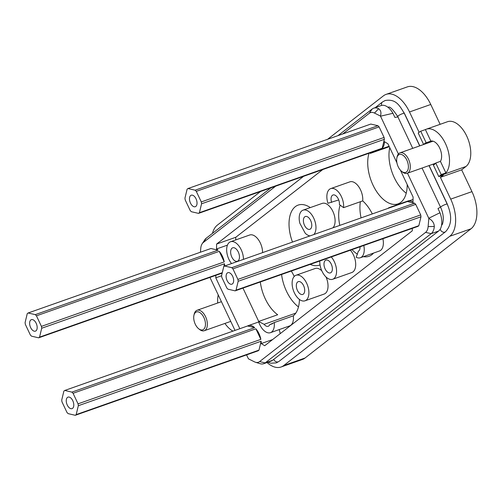 <?xml version="1.0" encoding="UTF-8"?>
<svg xmlns="http://www.w3.org/2000/svg" width="502" height="502" viewBox="0 0 502 502"><rect width="100%" height="100%" fill="white"/><g stroke="black" fill="none" stroke-linecap="round" stroke-linejoin="round"><path stroke-width="0.75" d="M389.301 146.703L370.325 153.392A31.833 17.664 -109.4 0 0 369.742 152.984M389.759 147.663A31.833 17.664 -109.4 0 0 402.472 189.863A31.833 17.664 -109.4 0 0 406.231 193.22M369.02 153.242A31.833 17.664 -109.4 0 0 381.219 197.361A31.833 17.664 -109.4 0 0 398.036 203.868A31.833 17.664 -109.4 0 0 407.185 184.529M370.325 153.392A13.548 7.517 -109.4 0 0 370.15 152.84M235.695 239.943L235.764 237.289L322.767 169.557M242.962 288.098L258.718 321.437M280.16 333.679A13.548 7.517 -109.4 0 0 279.2 329.594M260.318 281.973A31.833 17.664 -109.4 0 0 273.471 311.045A31.833 17.664 -109.4 0 0 277.694 314.741L258.561 321.487A13.548 7.517 -109.4 0 0 259.804 324.687A13.548 7.517 -109.4 0 0 270.459 332.675A13.548 7.517 -109.4 0 0 274.236 322.56L269.725 324.694L272.517 323.708M270.459 332.675L289.591 325.93A13.548 7.517 -109.4 0 0 293.363 315.814A31.833 17.664 -109.4 0 0 299.43 299.443M294.222 276.445A31.833 17.664 -109.4 0 0 291.304 271.042M262.584 252.625A13.548 7.517 -109.4 0 0 260.331 242.999A13.548 7.517 -109.4 0 0 249.676 235.011L230.543 241.757A13.548 7.517 -109.4 0 0 228.906 259.321A13.548 7.517 -109.4 0 0 231.547 263.569M305.015 300.805A13.548 7.517 -109.4 0 0 306.659 283.247A13.548 7.517 -109.4 0 0 296.004 275.259A13.548 7.517 -109.4 0 0 294.36 292.817A13.548 7.517 -109.4 0 0 305.015 300.805L324.148 294.059A13.548 7.517 -109.4 0 0 326.011 276.985M321.807 270.798A13.548 7.517 -109.4 0 0 315.137 268.507L296.004 275.259M409.877 200.58A13.548 7.517 -109.4 0 0 408.459 200.825L389.332 207.571A13.548 7.517 70.6 0 1 390.983 207.332M372.308 213.921A31.833 17.664 -109.4 0 0 364.634 202.764A31.833 17.664 -109.4 0 0 362.708 200.9A13.548 7.517 -109.4 0 0 360.524 189.844A13.548 7.517 -109.4 0 0 349.869 181.856L330.736 188.601A13.548 7.517 70.6 0 1 341.391 196.589A13.548 7.517 70.6 0 1 343.575 207.652L362.708 200.9M363.787 245.478A13.548 7.517 70.6 0 1 360.348 257.733L379.481 250.981A13.548 7.517 -109.4 0 0 382.913 238.732M352.021 249.632A31.833 17.664 -109.4 0 0 352.166 249.783A31.833 17.664 -109.4 0 0 357.506 254.225M363.404 256.654A31.833 17.664 -109.4 0 0 368.989 256.296A31.833 17.664 -109.4 0 0 373.563 253.071M340.168 205.067A31.833 17.664 -109.4 0 0 339.816 225.379M319.793 260.996A13.548 7.517 -109.4 0 0 322.027 271.281A13.548 7.517 -109.4 0 0 332.682 279.269L351.814 272.523A13.548 7.517 -109.4 0 0 353.458 254.96A13.548 7.517 -109.4 0 0 350.39 250.203M332.952 227.801A13.548 7.517 -109.4 0 0 332.857 211.38A13.548 7.517 -109.4 0 0 322.202 203.392L303.07 210.137A13.548 7.517 -109.4 0 0 299.845 223.264L305.216 233.217A13.548 7.517 -109.4 0 0 310.016 235.89M310.249 264.366A31.833 17.664 -109.4 0 0 319.341 265.138A31.833 17.664 -109.4 0 0 320.031 264.861M310.299 207.59A31.833 17.664 -109.4 0 0 298.163 205.092A31.833 17.664 -109.4 0 0 292.49 242.077M420.983 216.795A13.548 7.517 -109.4 0 0 420.714 214.925L237.904 279.407A13.548 7.517 70.6 0 1 238.18 281.271L420.983 216.795L418.837 225.68L236.034 290.162A13.548 7.517 70.6 0 1 235.137 290.859L228.002 289.196A13.548 7.517 70.6 0 1 226.841 288.022L221.853 277.468A13.548 7.517 70.6 0 1 221.577 275.598L223.723 266.706A13.548 7.517 70.6 0 1 224.62 266.016L407.423 201.534A13.548 7.517 70.6 0 1 408.176 201.183A13.548 7.517 70.6 0 1 412.983 202.011L413.108 197.066L400.383 170.134M396.906 162.792L387.933 143.798L384.457 141.658A13.548 7.517 70.6 0 1 382.217 148.209L384.363 139.318A13.548 7.517 -109.4 0 0 384.086 137.448L379.098 126.899A13.548 7.517 -109.4 0 0 377.937 125.726L370.802 124.063L187.993 188.539A13.548 7.517 70.6 0 0 187.102 189.235L184.956 198.127A13.548 7.517 70.6 0 0 185.225 199.991L190.214 210.545A13.548 7.517 70.6 0 0 191.381 211.718L198.516 213.381L381.325 148.899A13.548 7.517 70.6 0 1 380.566 149.257A13.548 7.517 70.6 0 1 379.757 149.452M221.595 275.767L215.778 277.819L239.837 328.71M412.318 228.36L412.255 230.851L264.698 345.721L261.222 343.575A13.548 7.517 -109.4 0 0 261.128 341.234L258.982 350.126A13.548 7.517 -109.4 0 1 258.091 350.823L75.281 415.298A13.548 7.517 70.6 0 0 76.178 414.608L258.982 350.126M387.895 208.424A13.548 7.517 70.6 0 1 389.332 207.571M360.348 257.733A13.548 7.517 70.6 0 1 356.182 257.256L358.315 251.251A6.771 3.759 -109.4 0 0 360.028 246.802M330.736 188.601A13.548 7.517 70.6 0 0 327.957 203.285L329.425 202.77M200.423 252.217L200.756 248.308A13.127 7.285 -109.4 0 1 202.168 243.746A13.127 7.285 -109.4 0 1 203.297 242.51L275.667 186.167M342.728 133.965L369.296 113.276L372.227 108.984A16.259 9.017 70.6 0 1 373.689 108.181A16.259 9.017 70.6 0 1 378.64 108.721C380.892 110.346 381.482 112.787 380.416 116.037L374.479 113.069A13.127 7.285 -109.4 0 0 369.296 113.276M428.131 226.578L434.312 226.49C434.13 222.97 432.304 220.29 428.827 218.445L428.131 226.578A13.127 7.285 -109.4 0 1 425.596 232.376L259.59 361.603A13.127 7.285 -109.4 0 1 255.43 362.231A13.127 7.285 -109.4 0 1 254.414 361.816L248.471 358.848A16.259 9.017 -109.4 0 1 248.364 358.685L246.57 354.883M235.005 330.41L209.949 277.411M428.827 218.445A16.259 9.017 -109.4 0 0 428.764 218.251L407.461 173.19M398.387 153.988L380.522 116.2A16.259 9.017 -109.4 0 0 380.416 116.037M215.841 275.328L215.778 277.819M219.901 273.897A13.548 7.517 -109.4 0 0 220.711 273.703A13.548 7.517 -109.4 0 0 221.47 273.345L38.66 337.827A13.548 7.517 70.6 0 0 39.551 337.131L222.286 272.68M28.137 312.984L35.278 314.647L218.081 250.165L210.947 248.503L28.137 312.984A13.548 7.517 70.6 0 0 27.246 313.675L25.1 322.566A13.548 7.517 70.6 0 0 25.37 324.436L30.358 334.991A13.548 7.517 70.6 0 0 31.526 336.164L38.66 337.827M218.081 250.165A13.548 7.517 -109.4 0 0 216.506 248.979L216.632 244.035L303.635 176.302M420.714 214.925L415.725 204.37A13.548 7.517 -109.4 0 0 414.558 203.197L407.423 201.534M235.137 290.859L417.946 226.377A13.548 7.517 -109.4 0 0 418.837 225.68M224.231 261.893A13.548 7.517 -109.4 0 0 219.242 251.339L224.231 261.893L41.428 326.375L36.439 315.821L219.242 251.339M414.558 203.197L231.755 267.679L224.62 266.016A13.548 7.517 -109.4 0 0 224.507 263.763L223.817 266.625M260.858 339.371A13.548 7.517 -109.4 0 0 255.869 328.816L260.858 339.371L78.048 403.846A13.548 7.517 70.6 0 1 78.325 405.716L261.128 341.234M254.702 327.643A13.548 7.517 -109.4 0 0 248.321 325.629A13.548 7.517 -109.4 0 0 247.568 325.98L254.702 327.643L71.899 392.125A13.548 7.517 70.6 0 1 73.06 393.292L255.869 328.816M327.957 203.285L338.724 199.94M343.575 207.652L339.402 204.609A6.771 3.759 -109.4 0 0 339.314 202.18A6.771 3.759 -109.4 0 0 332.995 194.989A6.771 3.759 -109.4 0 0 331.176 200.574A6.771 3.759 -109.4 0 0 331.634 202.438M202.168 243.746L204.829 239.749A16.259 9.017 70.6 0 1 206.222 238.212L270.936 187.836M263.707 363.705L271.143 361.076A16.259 9.017 -109.4 0 0 272.605 360.273L265.163 362.902A16.259 9.017 -109.4 0 1 263.707 363.705A16.259 9.017 -109.4 0 1 260.011 363.674L255.43 362.231M434.312 226.49A16.259 9.017 70.6 0 1 431.168 233.668L265.163 362.902L259.59 361.603M272.605 360.273L438.61 231.045A16.259 9.017 -109.4 0 0 439.959 212.741L428.764 218.251M398.186 116.897L394.911 117.437L392.94 113.276L380.522 116.2M439.959 212.741L437.995 208.581L440.762 206.962M373.689 108.181L381.125 105.558A16.259 9.017 70.6 0 1 392.94 113.276M412.744 148.347L397.672 116.464C392.777 109.097 389.608 106.035 388.153 107.29L387.977 107.302M419.804 145.856L405.321 115.222A21.944 12.173 -109.4 0 0 403.765 112.272M447.941 205.795A21.944 12.173 -109.4 0 0 446.523 202.381L429.116 165.553M267.026 362.532A29.8 16.535 -109.4 0 0 281.089 366.993A29.8 16.535 -109.4 0 0 283.762 365.519L449.767 236.291A29.8 16.535 -109.4 0 0 450.702 199.131L440.405 177.338L443.479 174.947L438.804 176.597L433.289 164.932A11.653 6.463 -109.4 0 0 433.609 164.832A11.653 6.463 -109.4 0 0 435.749 163.018L441.195 174.545L445.876 172.895A24.385 13.529 -109.4 0 0 445.839 144.369A24.385 13.529 -109.4 0 0 426.298 129.202A24.385 13.529 -109.4 0 0 425.401 129.585L420.726 131.235A24.385 13.529 -109.4 0 0 419.434 132.057L418.204 133.017L423.632 144.507M419.114 132.302L409.506 111.971A29.8 16.535 -109.4 0 0 386.063 94.395A29.8 16.535 -109.4 0 0 383.39 95.869L327.593 139.299M212.453 233.367A29.8 16.535 -109.4 0 1 217.385 225.097L260.532 191.507M281.089 366.993L302.342 359.495A29.8 16.535 -109.4 0 0 305.021 358.02L283.762 365.519M440.405 177.338L461.658 169.839L471.962 191.632A29.8 16.535 -109.4 0 1 471.02 228.793L305.021 358.02M440.141 124.32L430.76 104.472A29.8 16.535 -109.4 0 0 407.323 86.896L386.063 94.395M461.658 169.839L465.963 166.488L440.028 175.637A24.385 13.529 -109.4 0 0 441.195 174.545M465.963 166.488A24.385 13.529 -109.4 0 0 467.626 138.113A24.385 13.529 -109.4 0 0 447.552 121.704L426.298 129.202M445.876 172.895L440.423 161.368A11.653 6.463 -109.4 0 0 436.69 143.597A11.653 6.463 -109.4 0 0 430.848 141.118L426.173 142.763A11.653 6.463 -109.4 0 0 425.853 142.863A11.653 6.463 -109.4 0 0 423.889 144.419M425.401 129.585L430.848 141.118M440.423 161.368L435.749 163.018M258.561 321.487L264.108 324.311A6.771 3.759 -109.4 0 0 268.206 326.294A6.771 3.759 -109.4 0 0 269.725 324.694M218.226 294.912A24.385 13.529 -109.4 0 0 217.711 303.001M224.921 323.439A24.385 13.529 -109.4 0 0 232.966 331.132M311.648 223.716A6.771 3.759 70.6 0 1 309.828 229.301A6.771 3.759 70.6 0 1 303.509 222.11A6.771 3.759 70.6 0 1 305.323 216.525A6.771 3.759 70.6 0 1 311.648 223.716M332.249 267.296A6.771 3.759 70.6 0 1 330.429 272.881A6.771 3.759 70.6 0 1 324.11 265.69A6.771 3.759 70.6 0 1 325.923 260.105A6.771 3.759 70.6 0 1 332.249 267.296M304.582 288.832A6.771 3.759 70.6 0 1 302.762 294.423A6.771 3.759 70.6 0 1 296.444 287.232A6.771 3.759 70.6 0 1 298.257 281.647A6.771 3.759 70.6 0 1 304.582 288.832M239.335 255.38A7.128 3.953 70.6 0 1 237.421 261.253A7.128 3.953 70.6 0 1 230.769 253.692A7.128 3.953 70.6 0 1 232.683 247.812A7.128 3.953 70.6 0 1 239.335 255.38M313.819 234.553A13.548 7.517 -109.4 0 0 313.725 218.125A13.548 7.517 -109.4 0 0 303.07 210.137M332.682 279.269A13.548 7.517 -109.4 0 0 334.326 261.705A13.548 7.517 -109.4 0 0 331.257 256.955M243.451 259.371A13.548 7.517 -109.4 0 0 241.198 249.745A13.548 7.517 -109.4 0 0 230.543 241.757M264.108 324.311L295.785 313.135M420.726 131.235L426.173 142.763M440.028 175.637L438.804 176.597M433.916 164.706L433.289 164.932M428.99 165.597L447.2 204.126A3.658 0.552 -25.3 0 0 445.556 204.396A3.658 0.552 -25.3 0 0 442.136 205.977A3.658 0.552 -25.3 0 0 440.593 207.251C442.488 211.398 443.398 215.427 443.316 219.355C442.676 225.342 442.036 224.338 441.559 225.467L441.534 225.498M337.997 135.628L372.227 108.984M360.386 201.716A31.833 17.664 -109.4 0 0 361.076 217.887M293.363 315.814L274.236 322.56M281.578 274.475A31.833 17.664 -109.4 0 0 294.724 303.547A31.833 17.664 -109.4 0 0 298.483 306.904M272.611 339.559L261.222 343.575M75.281 415.298L68.146 413.635A13.548 7.517 70.6 0 1 66.986 412.462L61.997 401.907A13.548 7.517 70.6 0 1 61.721 400.044L63.867 391.152A13.548 7.517 70.6 0 1 64.764 390.456L247.568 325.98M227.431 245.127L216.506 248.979M235.764 237.289L216.632 244.035M78.048 403.846L73.06 393.292M76.178 414.608L78.325 405.716M70.958 408.691A6.093 3.382 70.6 0 1 66.553 403.081A6.093 3.382 70.6 0 1 67.996 397.132A6.093 3.382 70.6 0 1 69.088 397.063A6.093 3.382 70.6 0 1 73.493 402.673A6.093 3.382 70.6 0 1 72.05 408.628A6.093 3.382 70.6 0 1 70.958 408.691M71.899 392.125L64.764 390.456M198.623 328.716L199.551 329.456A10.837 6.011 -109.4 0 0 204.251 330.73A10.837 6.011 -109.4 0 0 207.313 323.093A10.837 6.011 -109.4 0 0 202.77 312.508A10.837 6.011 -109.4 0 0 197.041 310.292A10.837 6.011 -109.4 0 0 194.18 314.227L193.923 315.388A9.482 5.258 -109.4 0 0 197.725 327.888A9.482 5.258 -109.4 0 0 198.623 328.716A9.482 5.258 -109.4 0 0 205.293 326.143A9.482 5.258 -109.4 0 0 201.44 313.882A9.482 5.258 -109.4 0 0 193.923 315.388M41.428 326.375A13.548 7.517 70.6 0 1 41.704 328.239L224.507 263.763M39.551 337.131L41.704 328.239M34.337 331.22A6.093 3.382 70.6 0 1 29.932 325.61A6.093 3.382 70.6 0 1 31.375 319.655A6.093 3.382 70.6 0 1 32.467 319.592A6.093 3.382 70.6 0 1 36.872 325.202A6.093 3.382 70.6 0 1 35.429 331.151A6.093 3.382 70.6 0 1 34.337 331.22M35.278 314.647A13.548 7.517 70.6 0 1 36.439 315.821M377.937 125.726L195.134 190.202A13.548 7.517 70.6 0 1 196.295 191.375L201.283 201.929L384.086 137.448M196.295 191.375L379.098 126.899M201.283 201.929A13.548 7.517 70.6 0 1 201.559 203.799L384.363 139.318M201.559 203.799L199.407 212.685L382.217 148.209M199.407 212.685A13.548 7.517 70.6 0 1 198.516 213.381M194.192 206.774A6.093 3.382 70.6 0 1 189.787 201.164A6.093 3.382 70.6 0 1 191.231 195.209A6.093 3.382 70.6 0 1 192.322 195.146A6.093 3.382 70.6 0 1 196.728 200.756A6.093 3.382 70.6 0 1 195.284 206.711A6.093 3.382 70.6 0 1 194.192 206.774M195.134 190.202L187.993 188.539M237.904 279.407L232.915 268.852L415.725 204.37M236.034 290.162L238.18 281.271M230.813 284.251A6.093 3.382 70.6 0 1 226.408 278.641A6.093 3.382 70.6 0 1 227.852 272.686A6.093 3.382 70.6 0 1 228.943 272.624A6.093 3.382 70.6 0 1 233.348 278.233A6.093 3.382 70.6 0 1 231.905 284.182A6.093 3.382 70.6 0 1 230.813 284.251M231.755 267.679A13.548 7.517 70.6 0 1 232.915 268.852M401.562 171.276L402.491 172.017A10.837 6.011 -109.4 0 0 407.191 173.29A10.837 6.011 -109.4 0 0 410.253 165.654A10.837 6.011 -109.4 0 0 405.71 155.068A10.837 6.011 -109.4 0 0 399.981 152.846A10.837 6.011 -109.4 0 0 397.12 156.787L396.862 157.948A9.482 5.258 -109.4 0 0 400.665 170.448A9.482 5.258 -109.4 0 0 401.562 171.276A9.482 5.258 -109.4 0 0 408.233 168.703A9.482 5.258 -109.4 0 0 404.38 156.442A9.482 5.258 -109.4 0 0 396.862 157.948M203.297 242.51L206.222 238.212M425.596 232.376L431.168 233.668L438.61 231.045M374.479 113.069L378.64 108.721M471.02 228.793L449.767 236.291M471.962 191.632L450.702 199.131M430.76 104.472L409.506 111.971M397.672 116.464A3.658 0.552 -25.3 0 1 399.222 115.19A3.658 0.552 -25.3 0 1 402.642 113.609A3.658 0.552 -25.3 0 1 404.286 113.333C399.548 105.539 396.022 98.668 385.166 100.507L382.468 101.988L375.195 107.648M381.658 105.401A3.658 2.993 -127.9 0 1 382.468 101.988M440.204 229.201A3.658 2.993 52.1 0 0 444.86 232.1A3.658 2.993 52.1 0 0 445.563 231.717C451.75 225.028 452.296 215.829 447.2 204.126M273.747 359.382A3.658 2.993 52.1 0 0 278.24 361.81A3.658 2.993 52.1 0 0 278.943 361.427L445.563 231.717M380.566 149.257L389.088 146.251M408.176 201.183L413.052 199.463M248.321 325.629L258.712 321.958M222.16 273.188L220.711 273.703M419.678 145.9L404.286 113.333M278.943 361.427L276.244 362.908L270.791 363.203L267.942 362.212M440.593 207.251L422.056 168.044M221.426 301.689L197.041 310.292M230.738 321.387L204.251 330.73M433.038 141.188L399.981 152.846M435.573 163.275L407.191 173.29"/></g></svg>
